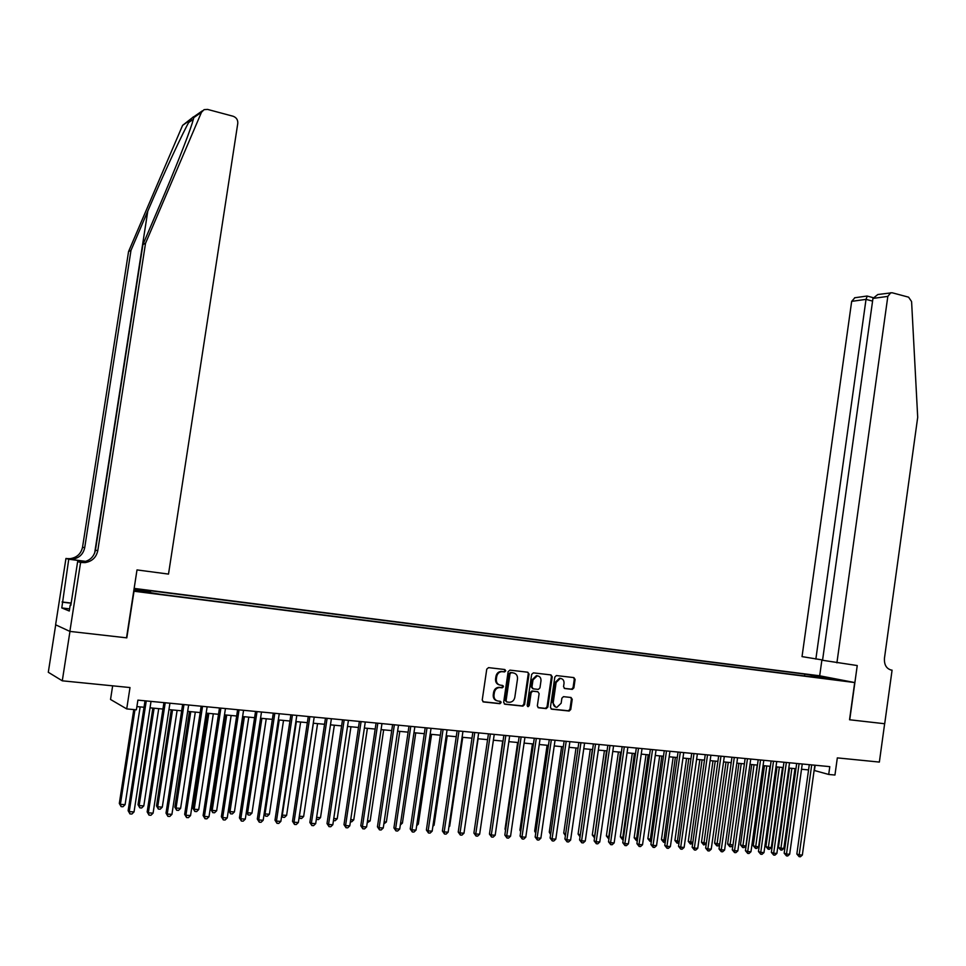 <?xml version="1.0" encoding="UTF-8"?>
<svg xmlns="http://www.w3.org/2000/svg" width="966" height="966" viewBox="0 0 966 966"><rect width="100%" height="100%" fill="white"/><g stroke="black" fill="none" stroke-linecap="round" stroke-linejoin="round"><path stroke-width="1.45" d="M505.737 670.851L504.844 669.535L488.542 667.627L486.755 669.16L482.227 700.072L483.519 701.956L499.941 703.695L501.1 702.608L500.207 701.292L498.106 701.075C495.184 700.422 493.807 698.418 494 695.061L494.375 692.501C495.063 689.446 496.802 687.792 499.603 687.538L502.284 687.804L503.419 686.717L502.525 685.413L500.424 685.172C497.502 684.508 496.138 682.503 496.319 679.146L496.705 676.586C497.369 673.568 499.096 671.925 501.861 671.648L504.614 671.925L505.737 670.851M499.35 684.906C496.621 684.109 495.353 682.129 495.558 678.941L495.944 676.381C496.609 673.362 498.335 671.72 501.1 671.442L503.854 671.732L504.976 670.658L504.506 669.498M482.903 701.739L499.18 703.453L500.34 702.367L499.941 701.268M496.922 700.773C494.254 699.952 493.022 697.971 493.24 694.844L493.614 692.272C494.302 689.229 496.041 687.575 498.842 687.321L501.523 687.587L502.658 686.512L502.223 685.377M812.092 674.968L819.893 676.297L812.092 674.968M560.787 678.458L560.328 678.422C562.912 678.772 564.144 680.414 564.023 683.385L563.54 686.693L564.772 688.541L572.307 689.386L573.876 687.864L575.096 679.436L573.876 677.601L556.38 675.56L554.822 677.081L550.427 707.329L551.671 709.177L569.155 711.024L570.749 709.503L572.222 699.312L571.003 697.476L563.468 696.655L561.886 698.177L561.149 703.236L556.875 707.329C554.327 706.955 553.12 705.313 553.252 702.391L556.138 682.479L560.328 678.313M134.008 591.277L126.812 637.862L69.963 631.414L62.283 680.813L129.999 687.55L126.715 708.911L136.399 709.817L137.897 700.133L829.794 766.642L828.707 774.454L834.95 775.034L837.329 757.887L879.362 762.077L884.639 723.739L849.537 719.755L854.693 682.551L133.719 591.192M529.03 674.075L527.774 672.215L509.915 670.126L508.14 671.648L503.66 702.354L504.94 704.226L522.835 706.122L524.586 704.588L529.03 674.075L527.496 672.179M533.401 672.867L550.994 674.92L552.226 676.78L547.843 707.064L546.225 708.597L538.581 707.788L537.337 705.941L539.125 693.612L537.881 691.765L532.725 691.197L531.119 692.731L529.247 705.591L528.112 706.677L527.146 705.373L531.65 674.389L533.401 672.867M62.283 680.813L48.3 672.276L55.702 624.833M134.045 589.055L142.823 590.045L134.117 588.584M134.153 588.403L819.506 675.765L854.693 682.551M804.557 675.946L804.811 674.123L147.218 590.359L150.442 591.301L150.551 592.496M804.811 674.123L839.188 679.883L825.592 678.156L832.306 679.46L160.972 594.368L133.912 589.9M134.02 589.212L150.442 591.301M112.648 685.824L110.535 699.469L126.715 708.911M814.121 770.433L828.707 774.454M136.894 706.593L144.031 707.257M150.032 707.824L162.952 709.044M168.953 709.612L181.668 710.807M187.658 711.374L200.191 712.558M206.169 713.125L218.521 714.285M224.486 714.852L236.658 715.999M242.623 716.555L254.601 717.69M260.554 718.245L272.364 719.356M278.305 719.924L289.945 721.022M295.874 721.578L307.333 722.653M313.262 723.22L324.564 724.283M330.481 724.838L341.602 725.889M347.519 726.444L358.483 727.483M364.375 728.038L375.182 729.052M381.075 729.608L391.725 730.61M397.606 731.165L408.099 732.156M413.967 732.711L424.303 733.689M430.16 734.232L440.363 735.198M446.207 735.754L456.254 736.696M462.086 737.251L471.988 738.181M477.82 738.736L487.576 739.654M493.397 740.197L503.02 741.103M508.828 741.659L518.307 742.552M524.103 743.096L533.449 743.977M539.233 744.52L548.447 745.39M554.218 745.933L563.299 746.79M569.071 747.334L578.018 748.179M583.778 748.722L592.593 749.556M598.34 750.099L607.046 750.908M612.77 751.451L621.343 752.26M627.067 752.804L635.519 753.601M641.231 754.132L649.575 754.917M655.274 755.46L663.485 756.233M669.172 756.776L677.275 757.537M682.95 758.068L690.944 758.817M696.607 759.361L704.48 760.097M710.131 760.628L717.907 761.365M723.546 761.896L731.202 762.621M736.829 763.152L744.375 763.865M750.002 764.396L757.441 765.096M763.055 765.615L770.397 766.316M775.988 766.847L783.221 767.523M788.811 768.055L795.948 768.719M801.526 769.25L808.554 769.914M815.147 765.229L814.41 770.47M811.911 676.876L811.283 675.379M824.771 677.094L824.336 678.458M504.337 704.009L522.171 705.892L523.801 704.347L528.245 673.882M511.243 672.71L510 673.773L506.075 700.712L506.957 702.016L509.577 702.27C512.391 702.04 514.129 700.386 514.818 697.319L517.498 678.965C517.691 675.632 516.339 673.628 513.441 672.964L510.35 672.493L509.227 673.568L510 673.773M506.631 701.92L505.303 700.483L509.227 673.568M510.471 672.505L512.668 672.759M538.002 707.571L545.428 708.356L547.046 706.822L551.429 676.574L550.692 674.896M537.494 691.656L531.94 690.98L530.334 692.513L528.462 705.361L529.247 705.591M527.496 706.424L528.462 705.361M540.984 680.837C541.105 677.842 539.861 676.176 537.229 675.838L532.99 679.919L531.964 686.983L533.208 688.843L538.364 689.41L539.958 687.877L540.984 680.837M537.724 675.862L536.432 675.632L532.194 679.702L532.99 679.919M532.809 688.722L531.167 686.766L532.194 679.702M564.241 688.347L571.498 689.169L573.067 687.659L574.275 679.231L573.562 677.564M559.519 678.217L555.341 682.274L556.138 682.479M555.571 707.052L552.455 702.161L555.341 682.274M551.091 708.959L568.346 710.783L569.94 709.261L571.413 699.082L570.737 697.44M133.779 709.575L119.313 803.458L120.4 804.34L125.097 804.654L140.142 706.895M134.974 709.684L120.4 804.34L121.112 806.622L119.313 803.458M125.097 804.654L122.984 806.743L121.112 806.622M145.021 700.821L128.128 810.679L129.251 811.609L146.264 700.942M134.045 811.911L131.883 814.036L129.963 813.915L129.251 811.609L134.045 811.911L151.022 701.401M129.963 813.915L128.128 810.679M70.675 605.211L71.134 602.265M145.528 243.299L142.932 244.555L160.151 204.261C173.916 172.153 187.923 136.858 192.125 123.515L193.828 117.586C194.395 115.823 193.079 116.729 189.891 120.315C183.274 131.533 163.677 173.808 147.786 211.119L130.99 250.363L84.706 547.71C83.233 554.291 79.115 558.131 72.329 559.229L65.954 558.469L55.605 624.785L69.866 631.402L126.522 637.826L137.003 569.916L168.507 574.094L237.781 123.382C237.974 119.869 236.416 117.49 233.108 116.246L207.618 109.424L204.092 109.641L201.471 112.297L145.528 243.299L97.771 550.705C96.25 557.503 91.999 561.475 85.008 562.623L80.601 562.429L69.866 631.402M130.99 250.363L128.563 251.534L82.533 547.215C81.059 553.747 76.954 557.563 70.204 558.662L67.016 558.614M81.699 562.574L79.453 561.971L82.738 562.019C89.705 560.872 93.931 556.923 95.441 550.173L142.932 244.555M189.891 120.315L182.598 125.363L128.563 251.534M80.601 562.429L77.642 561.62L70.82 605.404L70.192 605.151L70.856 605.235M69.612 608.882L61.788 607.94L69.274 611.019L70.192 605.151M61.788 607.94L68.743 559.217L65.954 558.469M77.642 561.62L84.839 562.586M85.757 561.391L69.117 559.181M85.551 561.463L68.743 559.217M182.598 125.363L191.691 118.25M62.078 601.963L71.013 603.05M70.989 603.207L62.681 602.204M836.906 662.845L887.826 296.381L872.95 298.422L822.549 660.285L857.24 665.55L849.73 719.779L884.699 723.739L892.077 670.175L890.471 669.885M878.336 294.449L892.113 292.758L908.583 297.166L911.59 301.573L917.7 417.3L884.458 658.232C884.083 664.813 886.402 668.762 891.413 670.09L892.077 670.175M819.687 675.802L821.909 659.887M815.859 659.09L866.019 299.375L851.674 301.356L802.034 656.614L822.597 659.983M851.674 301.356L854.874 297.745M890.797 292.71L887.826 296.381M867.251 296.091L866.019 299.375L872.576 301.102M877.816 294.521L872.95 298.422M152.857 708.09L138.017 804.702L139.14 805.596L143.801 805.898L158.726 708.646M154.101 708.211L139.14 805.596L139.828 807.854L138.017 804.702M143.801 805.898L141.688 807.974L139.828 807.854M171.26 709.829L156.528 805.934L157.7 806.827L162.3 807.129L177.116 710.384M172.54 709.95L157.7 806.827L158.352 809.073L156.528 805.934M162.3 807.129L160.199 809.194L158.352 809.073M189.457 711.544L174.846 807.165L176.054 808.047L180.606 808.349L195.313 712.099M190.773 711.664L176.054 808.047L176.693 810.281L174.846 807.165M180.606 808.349L178.517 810.402L176.693 810.281M207.473 713.246L192.971 808.373L194.214 809.254L198.73 809.544L213.317 713.789M208.825 713.367L194.214 809.254L194.83 811.476L192.971 808.373M198.73 809.544L196.641 811.585L194.83 811.476M163.93 702.632L147.17 811.911L148.341 812.841L165.222 702.765M153.087 813.143L150.925 815.256L149.03 815.135L148.341 812.841L153.087 813.143L169.931 703.212M149.03 815.135L147.17 811.911M182.646 704.431L166.019 813.13L167.227 814.06L183.975 704.564M171.924 814.362L169.762 816.463L167.891 816.342L167.227 814.06L171.924 814.362L188.636 705.011M167.891 816.342L166.019 813.13M201.157 706.218L184.663 814.338L185.919 815.268L202.534 706.351M190.556 815.558L188.406 817.659L186.559 817.538L185.919 815.268L190.556 815.558L207.135 706.786M186.559 817.538L184.663 814.338M219.475 707.981L203.114 815.533L204.406 816.451L220.888 708.114M208.994 816.753L206.857 818.83L205.021 818.721L204.406 816.451L208.994 816.753L225.452 708.549M205.021 818.721L203.114 815.533M225.307 714.925L210.914 809.568L212.206 810.438L216.662 810.74L231.14 715.48M226.696 715.057L212.206 810.438L212.798 812.66L210.914 809.568M216.662 810.74L214.573 812.768L212.798 812.66M237.612 709.72L221.371 816.717L222.699 817.634L239.061 709.853M227.239 817.924L225.114 820.001L223.291 819.88L222.699 817.634L227.239 817.924L243.565 710.288M223.291 819.88L221.371 816.717M242.949 716.591L228.676 810.752L229.993 811.621L234.412 811.923L248.781 717.134M244.386 716.724L229.993 811.621L230.572 813.819L228.676 810.752M234.412 811.923L232.335 813.94L230.572 813.819M255.543 711.447L239.435 817.888L240.812 818.806L257.028 711.592M245.304 819.096L243.178 821.16L241.379 821.04L240.812 818.806L245.304 819.096L261.496 712.014M241.379 821.04L239.435 817.888M261.895 718.378L247.61 812.792L251.981 813.082L266.242 718.789M246.378 811.995L247.61 812.792L248.153 814.978L246.354 812.128M251.981 813.082L249.904 815.099L248.153 814.978M273.293 713.149L257.306 819.047L258.719 819.965L274.827 713.294M263.175 820.255L261.049 822.295L259.274 822.187L258.719 819.965L263.175 820.255L279.246 713.717M259.274 822.187L257.306 819.047M279.222 720.008L265.046 813.952L269.381 814.241L283.521 720.419M264.201 813.42L265.578 816.125L264.116 814M269.381 814.241L267.304 816.246L265.578 816.125M290.875 714.84L274.996 820.194L276.457 821.112L292.432 714.985M280.852 821.39L278.739 823.43L276.976 823.31L276.457 821.112L280.852 821.39L296.804 715.408M276.976 823.31L274.996 820.194M296.369 721.626L282.314 815.099L286.6 815.389L300.631 722.025M281.843 814.821L282.809 817.26L281.698 815.835M286.6 815.389L284.523 817.369L282.809 817.26M308.263 716.506L292.517 821.329L294.002 822.235L309.857 716.663M298.361 822.525L296.248 824.541L294.509 824.433L294.002 822.235L298.361 822.525L314.192 717.074M294.509 824.433L292.517 821.329M313.358 723.22L299.4 816.234L303.638 816.524L317.572 723.619M299.315 816.185L299.883 818.383L299.098 817.634M303.638 816.524L301.573 818.492L299.883 818.383M325.47 718.161L309.845 822.452L311.366 823.358L327.112 718.318M315.689 823.636L313.576 825.652L311.849 825.544L311.366 823.358L315.689 823.636L331.386 718.728M311.849 825.544L309.845 822.452M316.619 817.381L320.519 817.634L334.345 725.2M320.519 817.634L318.454 819.603L316.341 819.24M316.776 819.494L316.498 818.214M342.519 719.803L327.003 823.563L328.561 824.469L344.174 719.96M332.835 824.747L330.734 826.751L329.02 826.642L328.561 824.469L332.835 824.747L348.424 720.37M329.02 826.642L327.003 823.563M333.765 818.516L337.219 818.745L350.948 726.77M337.219 818.745L335.166 820.702L333.451 820.569M359.376 721.421L343.993 824.662L345.574 825.568L361.079 721.59M349.801 825.845L347.712 827.838L346.021 827.729L345.574 825.568L349.801 825.845L365.281 721.988M346.021 827.729L343.993 824.662M350.73 819.651L353.761 819.844L367.394 728.316M353.761 819.844L351.721 821.8L350.416 821.716M376.076 723.027L360.801 825.761L362.419 826.654L377.815 723.196M366.609 826.932L364.52 828.913L362.842 828.804L362.419 826.654L366.609 826.932L381.968 723.594M362.842 828.804L360.801 825.761M367.527 820.762L370.147 820.931L383.671 729.849M370.147 820.931L367.225 822.815M392.607 724.621L377.44 826.836L379.107 827.729L394.37 724.79M383.248 827.995L381.159 829.975L379.505 829.866L379.107 827.729L383.248 827.995L398.487 725.188M379.505 829.866L377.44 826.836M384.154 821.861L386.364 822.018L399.791 731.371M386.364 822.018L383.852 823.913M408.98 726.19L393.923 827.898L395.613 828.804L410.767 726.36M399.719 829.07L397.63 831.026L395.988 830.917L395.613 828.804L399.719 829.07L414.849 726.758M395.988 830.917L393.923 827.898M400.612 822.96L402.424 823.08L415.754 732.88M402.424 823.08L400.31 824.988M425.185 727.748L410.236 828.961L411.963 829.854L427.008 727.929M416.02 830.12L413.943 832.064L412.325 831.967L411.963 829.854L416.02 830.12L431.041 728.316M412.325 831.967L410.236 828.961M416.914 824.046L418.326 824.131L431.573 734.365M418.326 824.131L416.672 825.701M441.233 729.294L426.392 830.011L428.143 830.905L443.08 729.475M432.164 831.158L430.099 833.103L428.481 832.994L428.143 830.905L432.164 831.158L447.077 729.849M428.481 832.994L426.392 830.011M433.058 825.109L434.084 825.181L447.222 735.851M434.084 825.181L432.877 826.316M457.111 730.815L442.392 831.038L444.167 831.931L458.995 730.996M448.152 832.185L446.087 834.129L444.493 834.02L444.167 831.931L448.152 832.185L462.955 731.383M444.493 834.02L442.392 831.038M449.033 826.172L449.685 826.22L462.738 737.312M449.685 826.22L448.924 826.932M472.845 732.337L458.222 832.064L460.033 832.958L474.765 732.518M463.982 833.211L461.917 835.131L460.347 835.035L460.033 832.958L463.982 833.211L478.677 732.892M460.347 835.035L458.222 832.064M464.851 827.222L478.098 738.761M503.286 685.932L503.189 686.657M500.968 701.811L500.871 702.536M488.434 733.834L473.908 833.09L475.755 833.972L490.366 734.015M479.655 834.226L477.602 836.133L476.045 836.037L475.755 833.972L479.655 834.226L494.242 734.389M476.045 836.037L473.908 833.09M503.866 735.307L489.448 834.093L491.308 834.974L505.822 735.5M495.184 835.228L493.131 837.136L491.585 837.027L491.308 834.974L495.184 835.228L509.674 735.875M491.585 837.027L489.448 834.093M502.706 741.079L490.293 828.309M519.14 736.78L504.832 835.083L506.727 835.976L521.133 736.973M510.555 836.218L508.514 838.114L506.981 838.017L506.727 835.976L510.555 836.218L524.936 737.336M506.981 838.017L504.832 835.083M517.643 742.48L505.025 829.166L505.653 829.456M505.556 830.144L505.025 829.166M534.283 738.241L520.07 836.073L521.99 836.954L536.299 738.435M525.782 837.196L523.741 839.092L522.232 838.995L521.99 836.954L525.782 837.196L540.066 738.797M522.232 838.995L520.07 836.073M532.447 743.88L519.913 830.156L520.867 830.591M520.71 831.641L519.913 830.156M549.28 739.678L535.164 837.051L537.108 837.933L551.32 739.871M540.863 838.174L538.835 840.058L537.325 839.961L537.108 837.933L540.863 838.174L555.052 740.234M537.325 839.961L535.164 837.051M547.106 745.269L534.657 831.146L535.937 831.714M535.732 833.115L534.657 831.146M561.632 746.633L549.268 832.124L550.861 832.813M550.608 834.564L549.268 832.124M576.026 747.986L563.746 833.078L565.653 833.912M565.4 835.675L563.746 833.078M564.132 741.103L550.113 838.017L552.081 838.899L566.197 741.308M555.8 839.14L553.772 841.012L552.286 840.915L552.081 838.899L555.8 839.14L569.892 741.659M552.286 840.915L550.113 838.017M578.839 742.516L564.917 838.983L566.909 839.852L580.928 742.721M570.604 840.094L568.576 841.954L567.102 841.857L566.909 839.852L570.604 840.094L584.587 743.071M567.102 841.857L564.917 838.983M593.414 743.917L579.588 839.937L581.604 840.806L595.527 744.122M585.263 841.036L583.247 842.895L581.786 842.799L581.604 840.806L585.263 841.036L599.149 744.472M581.786 842.799L579.588 839.937M590.286 749.338L578.091 834.044L580.312 834.902M592.351 749.531L580.155 835.964M580.047 836.749L578.091 834.044M607.843 745.305L594.114 840.879L596.167 841.748L609.981 745.51M599.777 841.978L597.773 843.825L596.324 843.729L596.167 841.748L599.777 841.978L613.579 745.861M596.324 843.729L594.114 840.879M604.426 750.667L592.303 834.986L594.839 835.868M606.503 750.86L594.452 837.763L592.303 834.986M622.152 746.682L608.508 841.809L610.584 842.678L624.302 746.887M614.159 842.907L612.154 844.743L610.729 844.646L610.584 842.678L614.159 842.907L627.864 747.237M610.729 844.646L608.508 841.809M618.421 751.983L606.382 835.928L609.232 836.822M620.534 752.188L608.544 838.693L606.382 835.928M636.316 748.046L622.78 842.726L624.869 843.596L638.502 748.252M628.419 843.825L626.415 845.648L624.99 845.564L624.869 843.596L628.419 843.825L642.028 748.59M624.99 845.564L622.78 842.726M632.295 753.299L620.341 836.858L623.481 837.763M634.42 753.492L622.515 839.611L620.341 836.858M623.215 839.659L622.515 839.611M650.36 749.399L636.908 843.644L639.021 844.513L652.557 749.604M642.535 844.743L640.543 846.554L639.13 846.457L639.021 844.513L642.535 844.743L656.059 749.942M639.13 846.457L636.908 843.644M646.049 754.591L634.167 837.776L637.608 838.705M648.198 754.796L636.34 840.529L634.167 837.776M637.343 840.589L636.34 840.529M664.27 750.727L650.903 844.55L653.04 845.419L666.492 750.944M656.53 845.636L654.537 847.448L653.149 847.363L653.04 845.419L656.53 845.636L669.957 751.282M653.149 847.363L650.903 844.55M659.681 755.871L647.872 838.693L651.603 839.635M661.843 756.076L650.058 841.422L647.872 838.693M651.338 841.507L650.058 841.422M678.06 752.055L664.777 845.455L666.938 846.313L680.293 752.273M670.392 846.542L668.4 848.329L667.023 848.245L666.938 846.313L670.392 846.542L683.735 752.599M667.023 848.245L664.777 845.455M673.181 757.151L661.456 839.599L665.477 840.553M675.367 757.356L663.654 842.328L661.456 839.599M665.248 842.195L663.654 842.328M691.716 753.371L678.53 846.337L680.704 847.206L693.974 753.589M684.121 847.423L682.141 849.211L680.776 849.126L680.704 847.206L684.121 847.423L697.38 753.915M680.776 849.126L678.53 846.337M686.572 758.407L674.92 840.492L679.219 841.471M688.77 758.624L677.118 843.209L674.92 840.492M679.038 842.775L677.118 843.209M705.252 754.675L692.151 847.23L694.349 848.088L707.535 754.893M697.742 848.305L695.762 850.08L694.409 849.995L694.349 848.088L697.742 848.305L710.904 755.207M694.409 849.995L692.151 847.23M699.843 759.662L688.263 841.386L692.839 842.376M702.065 759.868L690.461 844.091L688.263 841.386M692.694 843.354L690.461 844.091M718.668 755.955L705.651 848.1L707.873 848.957L720.962 756.185M711.23 849.174L709.261 850.949L707.909 850.865L707.873 848.957L711.23 849.174L724.307 756.499M707.909 850.865L705.651 848.1M712.993 760.906L701.485 842.267L706.327 843.27M715.226 761.111L703.695 844.96L701.485 842.267M706.243 843.946L703.695 844.96M731.962 757.235L719.03 848.969L721.264 849.826L734.281 757.465M724.597 850.032L722.628 851.795L721.3 851.71L721.264 849.826L724.597 850.032L737.589 757.779M721.3 851.71L719.03 848.969M726.021 762.126L714.598 843.137L719.706 844.151M728.279 762.343L716.808 845.818L714.598 843.137M719.658 844.525L718.112 845.902L716.808 845.818M745.136 758.503L732.288 849.826L734.546 850.684L747.467 758.733M737.843 850.889L735.887 852.652L734.558 852.567L734.546 850.684L737.843 850.889L750.751 759.047M734.558 852.567L732.288 849.826M738.942 763.345L727.591 844.006L732.965 845.033M741.224 763.563L729.813 846.675L727.591 844.006M732.952 845.105L731.105 846.759L729.813 846.675M758.189 759.759L745.426 850.672L747.708 851.529L760.544 759.988M750.968 851.734L749.024 853.485L747.708 853.401L747.708 851.529L750.968 851.734L763.804 760.302M747.708 853.401L745.426 850.672M751.753 764.553L740.475 844.864L742.685 845.685L745.897 845.902L757.235 765.072M754.048 764.77L742.697 847.52L740.475 844.864M745.897 845.902L743.977 847.605L742.697 847.52M771.134 761.003L758.455 851.517L760.749 852.374L773.512 761.232M763.985 852.58L762.041 854.318L760.737 854.234L760.749 852.374L763.985 852.58L776.736 761.546M760.737 854.234L758.455 851.517M764.456 765.748L753.238 845.721L755.472 846.53L758.648 846.747L769.926 766.267M766.763 765.966L755.472 848.365L753.238 845.721M758.648 846.747L756.752 848.45L755.472 848.365M783.969 762.234L771.363 852.362L773.669 853.207L786.36 762.464M776.881 853.413L774.937 855.139L773.657 855.067L773.669 853.207L776.881 853.413L789.548 762.778M773.657 855.067L771.363 852.362M777.038 766.944L765.905 846.554L768.151 847.375L771.303 847.58L782.508 767.451M779.369 767.161L768.139 849.199L765.905 846.554M771.303 847.58L769.395 849.283L768.139 849.199M796.684 763.454L784.163 853.183L786.493 854.029L799.087 763.683M789.669 854.234L787.737 855.961L786.457 855.876L786.493 854.029L789.669 854.234L802.251 763.997M786.457 855.876L784.163 853.183M789.524 768.115L778.451 847.399L780.721 848.208L783.837 848.414L794.982 768.634M791.866 768.332L780.697 850.02L778.451 847.399M783.837 848.414L781.941 850.104L780.697 850.02M809.291 764.674L796.841 854.004L799.184 854.85L811.706 764.903M802.348 855.055L800.416 856.77L799.148 856.685L799.184 854.85L802.348 855.055L814.845 765.205M799.148 856.685L796.841 854.004M501.632 671.479L502.405 671.684M495.944 676.381L496.705 676.586M495.558 678.941L496.319 679.146M501.414 687.587L502.175 687.804M499.313 687.345L500.074 687.563M493.614 692.272L494.375 692.501M493.24 694.844L494 695.061M499.096 703.453L499.857 703.683M503.733 671.72L504.506 671.925M523.801 704.347L524.586 704.588M522.051 705.88L522.835 706.122M505.303 700.483L506.075 700.712M551.429 676.574L552.226 676.78M547.046 706.822L547.843 707.064M545.307 708.356L546.104 708.585M537.096 691.547L537.881 691.765M532.085 690.992L532.87 691.209M530.334 692.513L531.119 692.731M531.167 686.766L531.964 686.983M571.365 689.156L572.174 689.374M552.455 702.161L553.252 702.391M571.413 699.082L572.222 699.312M569.94 709.261L570.749 709.503M568.237 710.783L569.046 711.012M574.275 679.231L575.096 679.436M573.067 687.659L573.876 687.864M147.786 211.119L94.644 553.107M84.706 547.71L82.533 547.215M95.441 550.173L97.771 550.705M188.684 122.501L193.417 119.229M201.471 112.297L193.828 117.586M501.1 671.442L501.861 671.648M501.523 687.587L502.284 687.804M498.842 687.321L499.603 687.538M499.18 703.453L499.941 703.695M503.854 671.732L504.614 671.925M522.171 705.892L522.956 706.122M510.35 672.493L511.123 672.698M545.428 708.356L546.225 708.597M531.94 690.98L532.725 691.197M536.432 675.632L537.229 675.838M568.346 710.783L569.155 711.024M571.498 689.169L572.307 689.386M82.738 562.019L85.008 562.623M72.329 559.229L70.204 558.662M202.474 110.764L193.997 116.657M854.584 297.782L867.057 296.031L873.155 297.661"/></g></svg>
